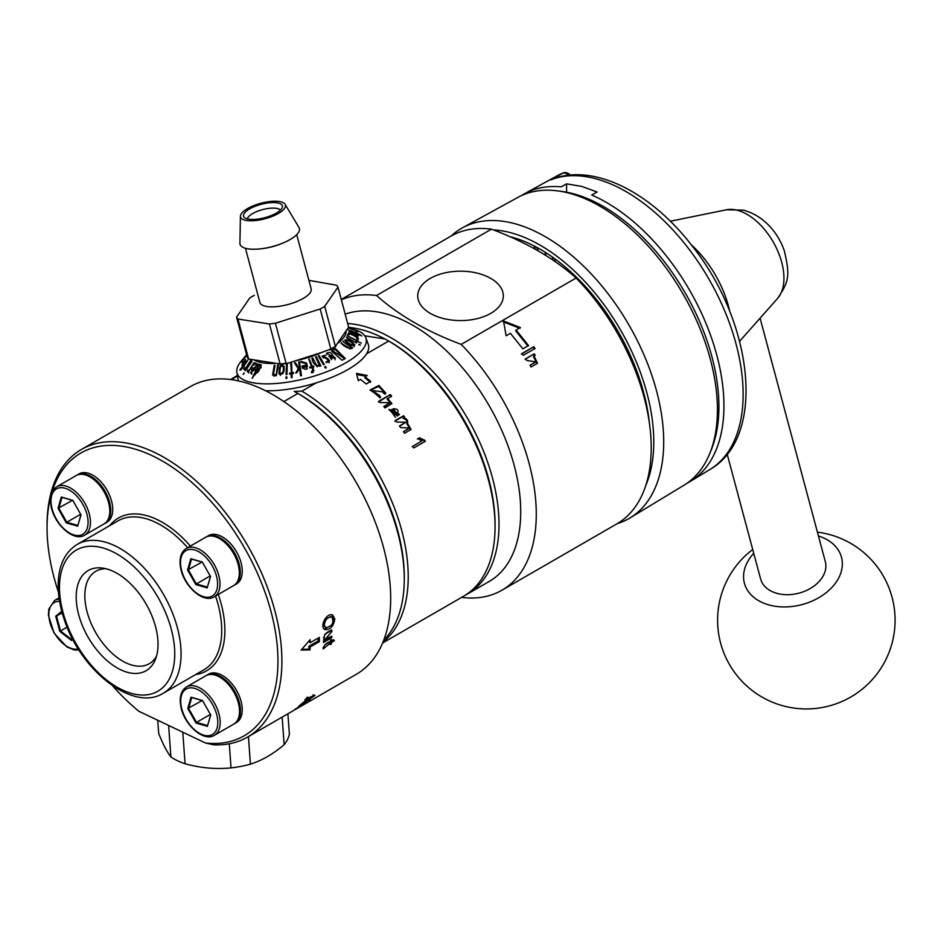 <?xml version="1.0" encoding="UTF-8"?>
<svg xmlns="http://www.w3.org/2000/svg" width="941" height="941" viewBox="0 0 941 941"><rect width="100%" height="100%" fill="white"/><g stroke="black" fill="none" stroke-linecap="round" stroke-linejoin="round"><path stroke-width="1.41" d="M709.867 469.535C766.891 436.942 753.047 322.245 692.247 246.048C651.454 192.74 594.183 162.828 552.238 179.202L550.603 179.907A165.534 95.57 60 0 1 611.285 184.165A165.534 95.57 60 0 1 730.851 326.998A165.534 95.57 60 0 1 709.867 469.535L690.576 481.227A166.016 95.853 60 0 1 687.236 483.098M521.279 195.669A166.016 95.853 60 0 1 524.572 193.705A166.016 95.853 60 0 1 561.189 186.847L566.611 183.848L581.879 186.436L597.123 192.023L591.701 195.034A166.016 95.853 60 0 1 711.619 338.266A166.016 95.853 60 0 1 690.576 481.227M591.689 195.022A166.016 95.853 60 0 1 591.701 195.034L597.123 192.023M566.564 192.211L566.611 183.848M617.261 523.631A167.522 96.723 -120 0 0 630.035 517.926L684.025 485.203A166.181 95.947 -120 0 0 709.69 453.68L711.314 449.704A163.299 94.276 -120 0 0 718.912 406.512A163.299 94.276 -120 0 0 562.248 191.505L557.989 190.929A166.181 95.947 -120 0 0 517.868 197.398L462.525 227.781A167.522 96.723 -120 0 0 451.186 235.991M709.69 453.68A166.181 95.947 -120 0 0 717.418 409.723A166.181 95.947 -120 0 0 557.989 190.929M630.035 517.926A167.522 96.723 -120 0 0 663.699 441.847A167.522 96.723 -120 0 0 545.239 236.673A167.522 96.723 -120 0 0 462.525 227.781M645.691 485.768A160.511 92.665 -120 0 0 540.275 245.26A160.511 92.665 -120 0 0 493.402 229.898M649.408 423.179A155.583 89.83 -120 0 0 509.975 236.709M628.059 353.663L629.247 352.957M727.17 454.15L760.599 578.915A33.488 23.678 -15 0 0 766.162 587.713A33.488 23.678 -15 0 0 805.896 590.725A33.488 23.678 -15 0 0 825.304 561.577L760.081 318.176M818.447 535.994A50.238 35.523 165 0 1 823.74 538.005A50.238 35.523 165 0 1 831.762 587.572A50.238 35.523 165 0 1 762.657 602.699A50.238 35.523 165 0 1 753.741 553.332M348.582 327.362A149.325 86.219 60 0 1 385.022 338.995L364.802 335.819M415.052 624.271L463.56 596.265A152.113 87.831 -120 0 0 495.06 526.631L495.06 524.349A149.325 86.219 -120 0 0 389.48 341.465L385.022 338.995M347.676 323.516A152.113 87.831 60 0 1 480.086 443.058A152.113 87.831 60 0 1 467.501 593.983A152.113 87.831 60 0 1 465.501 595.077M345.194 314.2A152.113 87.831 60 0 1 492.978 412.534A152.113 87.831 60 0 1 489.214 581.456L467.501 593.983M341.348 299.803A166.075 95.888 60 0 1 376.529 295.498C398.761 315.294 426.979 331.597 461.184 344.382A166.075 95.888 60 0 1 501.894 590.242A166.075 95.888 60 0 1 461.596 597.394M490.779 313.353A42.792 24.701 180 0 1 433.554 315.059A42.792 24.701 180 0 1 417.733 295.886A42.792 24.701 180 0 1 460.525 271.184A42.792 24.701 180 0 1 503.317 295.886A42.792 24.701 180 0 1 490.779 313.353M461.184 344.382L576.104 278.03C553.92 258.246 525.701 241.955 491.449 229.157L376.529 295.498M341.265 299.461L450.739 236.25A166.075 95.888 60 0 1 491.449 229.157M535.053 348.499L523.208 355.333L521.937 353.557L533.77 346.723L535.053 348.499M522.831 348.817L510.422 333.314L506.14 335.784L503.506 320.987L520.397 327.55L516.115 330.02L528.524 345.535L522.831 348.817M534.018 356.098L537.534 363.191L531.065 367.014L529.971 365.308L535.829 361.85L526.772 360.474L525.619 358.792L534.182 353.851L535.217 355.369L533.406 356.615L537.146 363.473M576.104 278.03A166.075 95.888 60 0 1 616.814 523.902L501.894 590.242M533.77 346.723L521.373 354.169M534.476 349.087L533.206 347.335M519.95 328.315L503.141 321.834M516.115 330.02L515.668 330.785L527.983 346.159M535.535 362.073L530.03 365.414M534.182 353.851L525.019 359.356M534.617 355.921L533.594 354.416M397.608 413.793L396.82 414.534L397.314 413.828C399.066 410.394 397.69 408.723 393.173 408.794L397.314 413.828L397.808 413.428M396.82 414.534L392.715 409.547L393.173 408.794M380.152 397.925L372.036 390.891M383.61 392.491L383.41 393.091M385.528 393.432L378.694 386.422L370.036 390.35M399.16 414.71L388.998 409.758M395.549 417.416L390.68 410.829M424.626 441.705L423.979 440.6L418.71 438.283L417.334 439.082M423.979 440.6L424.662 440.176L419.368 437.824L417.992 438.624L421.756 441.058L412.099 446.669M370.472 382.352L364.849 377.788L365.026 376.765L370.695 381.376L366.178 383.987L360.509 379.364L358.274 380.658L356.521 373.412L367.261 375.471L365.026 376.765M365.908 376.247L356.804 374.542M409.206 428.296L403.56 431.79M410.688 429.696L406.9 423.885C407.606 421.086 406.324 419.286 403.042 418.463L403.56 417.78C406.877 418.651 408.171 420.474 407.465 423.285L406.9 423.885M404.183 417.769L403.124 416.381L394.832 421.168M405.336 422.58L399.619 426.202M391.656 403.877L387.08 399.16L391.585 395.949L390.292 394.585L378.458 402.054M391.197 396.784L389.927 395.432M389.692 402.995L384.081 406.9M383.269 392.985L384.998 394.197L385.728 393.032L378.917 385.481L370.119 389.939L380.517 397.067L379.505 395.443L372.13 390.456L383.822 392.056L383.269 392.985M379.164 396.314L379.505 395.443M394.514 415.781L395.008 415.075L390.868 410.441L391.95 409.382L397.396 416.04L399.455 414.369L389.198 409.359L395.008 415.075M424.662 440.176L425.32 441.294L413.793 447.951L412.781 446.234L421.756 441.058M419.368 437.824L418.71 438.283M424.626 618.731L415.757 623.859M425.897 618.014L382.634 642.985M407.465 423.285L411.041 429.425L404.559 433.26L403.454 431.637L409.582 427.99L400.619 427.59L399.466 425.991L405.712 422.227L396.537 422.05L395.361 420.498L403.654 415.71L404.724 417.11L403.56 417.78M403.124 416.381L403.654 415.71M389.574 403.395L389.986 402.607L380.117 402.572L378.823 401.207L390.292 394.585M389.986 402.607L383.763 406.536L385.022 407.959L391.915 403.513L387.469 398.325M316.223 382.881L301.873 391.162L294.239 391.421L298.685 393.879A149.325 86.219 60 0 1 404.277 576.762L404.277 579.044A152.113 87.831 60 0 1 383.763 640.162M366.543 353.828L388.715 341.03A152.113 87.831 -120 0 1 495.06 526.631M237.497 375.988L231.227 379.599M283.864 401.56L297.921 393.444A152.113 87.831 60 0 1 404.277 579.044M301.873 391.162A152.113 87.831 60 0 1 398.419 519.314A152.113 87.831 60 0 1 382.987 642.127M157.735 720.265L158.688 733.427C162.958 744.143 167.028 752.012 170.921 757.011A65.87 34.57 -4.2 0 0 177.461 760.704A65.87 34.57 -4.2 0 0 185.083 763.763C200.527 768.021 215.842 769.397 231.027 767.88A65.87 34.57 -4.2 0 0 250.435 764.151C261.88 760.551 273.113 754.07 284.147 744.684A65.87 34.57 -4.2 0 0 289.381 734.203L287.899 713.796M168.627 725.452L170.921 757.011M182.789 732.192L185.083 763.763M229.286 743.778L231.027 767.88M248.424 736.58L250.435 764.151M282.147 717.113L284.147 744.684M80.655 514.245L66.811 522.243L77.868 525.419L80.938 514.751M72.88 500.483L62.012 497.366L58.883 508.211L66.811 522.243L66.293 522.902L58.048 508.316L61.294 497.024L72.786 500.33L81.032 514.927L77.868 525.419M72.469 500.377L58.048 508.316M62.012 497.366L61.294 497.024M77.785 526.207L66.293 522.902M104.969 523.396L106.945 522.255A27.912 16.115 -120 0 0 112.72 509.481A27.912 16.115 -120 0 0 92.994 475.287A27.912 16.115 -120 0 0 79.032 473.911L77.056 475.052A27.912 16.115 60 0 1 91.018 476.428A27.912 16.115 60 0 1 109.25 501.024A27.912 16.115 60 0 1 104.969 523.396A27.912 16.115 60 0 1 104.498 523.643M61.941 611.979L56.578 616.308L60.506 630.929L71.728 639.657L72.586 638.974M62.235 613.038L55.731 616.19L61.765 611.321M67.093 627.129L59.812 631.387L55.731 616.19M71.728 639.657L71.492 640.468L59.812 631.387M72.81 639.409L71.492 640.468M210.384 714.419L196.54 722.406L207.585 725.582L210.666 714.913M202.597 700.657L191.729 697.528L188.612 708.385L196.54 722.406L196.022 723.076L187.777 708.479L191.023 697.199L202.515 700.504L210.76 715.089L207.585 725.582M202.197 700.539L187.777 708.479M191.729 697.528L191.023 697.199M207.514 726.381L196.022 723.076M234.697 723.558L236.473 722.535A27.912 16.115 -120 0 0 242.249 709.761A27.912 16.115 -120 0 0 227.522 679.202A27.912 16.115 -120 0 0 208.561 674.191L206.785 675.215A27.912 16.115 60 0 1 225.746 680.225A27.912 16.115 60 0 1 239.79 704.421A27.912 16.115 60 0 1 234.697 723.558A27.912 16.115 60 0 1 234.227 723.817M210.184 575.951L196.34 583.938L207.385 587.113L210.466 576.445M202.397 562.189L191.529 559.06L188.412 569.905L196.34 583.938L195.822 584.596L187.577 570.011L190.823 558.731L202.315 562.036L210.561 576.621L207.385 587.113M201.997 562.071L187.577 570.011M191.529 559.06L190.823 558.731M207.314 587.902L195.822 584.596M234.497 585.09L236.473 583.949A27.912 16.115 -120 0 0 242.249 571.175A27.912 16.115 -120 0 0 222.511 536.993A27.912 16.115 -120 0 0 208.561 535.605L206.585 536.746A27.912 16.115 60 0 1 220.547 538.123A27.912 16.115 60 0 1 238.779 562.718A27.912 16.115 60 0 1 234.497 585.09A27.912 16.115 60 0 1 234.027 585.337M112.532 685.754A163.287 94.276 -120 0 0 138.88 711.278L205.409 742.967A163.287 94.276 -120 0 0 240.108 540.51A163.287 94.276 -120 0 0 51.673 493.084M50.908 495.836A163.287 94.276 -120 0 0 47.05 527.772A163.287 94.276 -120 0 0 58.424 592.042M205.409 742.967L213.642 744.813A166.075 95.888 -120 0 0 247.518 737.109A166.075 95.888 -120 0 0 247.518 545.345A166.075 95.888 -120 0 0 81.444 449.457A166.075 95.888 -120 0 0 47.05 525.49L47.05 527.772M334.808 619.002L332.655 615.085C326.915 612.038 319.187 626.588 324.833 629.588C330.244 629.964 333.561 626.435 334.808 619.002L333.632 618.437L332.067 614.908M314.035 696.128L315.012 695.093L305.696 699.01L304.79 700.104L307.648 698.881L299.297 705.762L314.035 696.128L313.082 694.776M308.589 700.68L310.224 699.739L308.589 700.68M247.518 737.109L356.286 674.309A166.075 95.888 -120 0 0 381.999 542.087A166.075 95.888 -120 0 0 274.572 395.655A166.075 95.888 -120 0 0 190.223 386.657L81.444 449.457M334.396 640.75L331.491 642.432L330.315 641.644L333.22 639.962L334.396 640.75L333.655 639.68L331.585 640.868L331.655 639.727L330.514 641.491C326.351 642.785 323.88 645.279 323.081 648.984L330.42 643.056L329.232 642.268L324.904 644.761M331.491 642.432L331.373 644.009L330.303 644.62L330.42 643.056M301.355 705.726L294.886 709.373L302.179 704.997M300.038 706.62L302.814 704.868M298.391 706.573L306.954 701.633L298.391 706.573M310.036 649.913L301.132 650.055L310.048 639.727L310.107 642.727L319.364 637.386L319.364 641.644L310.107 646.985L310.036 649.913L308.86 649.172L308.93 646.279L318.176 640.939L318.187 638.069M323.398 637.516L325.163 639.28L331.785 636.151L331.738 637.739L323.445 642.527L323.492 641.127L324.716 640.421L323.528 639.692M325.163 639.28L331.832 631.611L331.82 629.988C325.257 632.517 322.892 635.987 324.716 640.374L330.55 636.998L331.738 637.739M324.269 629.2L331.479 625.224M333.479 620.813L333.632 618.437M307.648 698.881L306.66 697.54M323.139 647.196L324.327 648.067M331.585 640.868L330.409 640.103M331.373 644.009L330.197 643.197L330.315 641.644M319.364 641.644L318.176 640.939M310.107 646.985L308.93 646.279M301.755 649.337L308.86 649.172M310.107 642.727L308.907 641.068M331.832 631.611L330.644 630.67M324.763 634.399L330.644 630.929M323.186 622.871L323.092 624.495L325.61 627.718C332.067 626.588 334.184 623.013 331.961 617.002C327.75 616.814 325.198 619.507 324.28 625.071L325.61 627.718M331.961 617.014L330.797 616.484L324.151 620.248M307.672 697.093L308.66 698.422L306.331 700.892L313.035 695.952M313.306 696.305L308.66 698.422M158.029 644.256A57.86 33.405 -120 0 0 117.119 573.387A57.86 33.405 -120 0 0 102.51 568.07A57.86 33.405 -120 0 0 88.183 637.339A57.86 33.405 -120 0 0 155.336 659.559A57.86 33.405 -120 0 0 158.029 644.256M105.933 568.729A53.39 30.83 -120 0 0 95.888 571.234A53.39 30.83 -120 0 0 87.701 614.014A53.39 30.83 -120 0 0 122.589 661.076A53.39 30.83 -120 0 0 149.278 663.711A53.39 30.83 -120 0 0 156.465 656.265M240.425 216.207L239.92 243.19A30.7 10.598 -14.9 0 0 272.443 246.554A30.7 10.598 -14.9 0 0 298.956 227.44L285.088 204.291A23.219 8.01 -14.9 0 0 269.891 201.539A23.219 8.01 -14.9 0 0 247.53 208.584A23.219 8.01 -14.9 0 0 240.425 216.207A23.219 8.01 -14.9 0 0 265.021 218.759A23.219 8.01 -14.9 0 0 285.088 204.291M249.6 208.914A20.09 6.94 -14.9 0 0 244.366 217.489A20.09 6.94 -14.9 0 0 264.739 217.712A20.09 6.94 -14.9 0 0 282.312 207.373A20.09 6.94 -14.9 0 0 271.773 202.586A20.09 6.94 -14.9 0 0 249.6 208.914M280.43 210.114A17.303 5.975 -14.9 0 0 252.623 213.583A17.303 5.975 -14.9 0 0 247.365 218.935M245.46 248.318L259.916 302.52A26.513 9.151 -14.9 0 0 275.689 306.695A26.513 9.151 -14.9 0 0 301.99 299.109A26.513 9.151 -14.9 0 0 311.165 288.863L296.709 234.65M243.895 361.803L244.907 360.497L244.978 361.732C242.472 364.814 242.119 364.837 243.895 361.803C242.119 364.837 242.472 364.814 244.978 361.732L245.06 362.026M251.894 370.331L252.706 368.837L254.446 369.495L251.341 372.271L251.894 370.331M258.951 365.214L260.551 366.578C259.245 371.119 257.387 373.459 254.976 373.589L258.951 365.214M261.198 367.79L260.669 365.802L260.775 367.413M280.183 368.202C280.889 365.755 281.9 365.32 283.229 366.896C283.77 371.542 282.618 373.706 279.806 373.412L280.183 368.202M306.39 366.049L306.354 365.92C306.919 369.542 305.943 370.295 303.437 368.166L303.073 366.731L306.354 365.92L307.189 368.966L306.754 367.413M331.279 358.133L330.279 356.921L332.973 355.639L334.502 357.792L331.279 358.133L331.644 359.509M333.055 352.475L332.679 351.087L334.82 348.958L343.888 358.098L332.455 350.675M347.217 342.065L345.594 340.454C348.276 340.207 351.005 341.583 353.792 344.594C352.228 345.182 350.04 344.335 347.217 342.065M357.627 336.243L357.415 335.455L353.887 334.49L353.769 333.349C357.58 335.149 358.133 335.749 355.416 335.172L355.51 335.525M247.212 357.133L236.544 317.141A53.037 18.302 -14.9 0 0 237.967 319.034L248.636 359.027A53.037 18.302 165.1 0 1 247.212 357.133M248.636 359.027L280.112 363.967A53.037 18.302 165.1 0 0 286.076 363.238L275.419 323.245A53.037 18.302 -14.9 0 1 269.444 323.975L237.967 319.034M280.112 363.967L269.444 323.975M330.82 348.97L320.163 308.977A53.037 18.302 -14.9 0 0 324.704 306.343L335.372 346.347A53.037 18.302 165.1 0 1 330.82 348.97L322.116 352.299A49.567 17.103 165.1 0 1 295.062 360.921L322.116 352.299M335.372 346.347L348.64 327.127L337.972 287.134A53.037 18.302 -14.9 0 0 336.549 285.241L308.883 280.336M320.163 308.977L275.419 323.245M337.972 287.134L324.704 306.343M254.352 295.298A53.037 18.302 -14.9 0 0 249.812 297.921L236.544 317.141M244.907 360.497L245.248 361.779M254.446 369.495L254.635 370.225M254.976 373.589L255.27 374.683M330.279 356.921L330.75 358.709M343.888 358.098L344.171 359.133M286.076 363.238L287.417 363.367A52.473 18.102 165.1 0 1 279.395 364.343M287.417 363.367L295.062 360.921M335.866 346.323A52.473 18.102 165.1 0 1 329.75 349.852M286.711 374.542L286.452 364.261L286.111 374.624L286.934 374.518L287.287 364.155L286.452 364.261M291.734 377.588L291.134 373.859L291.287 377.659L292.133 377.517L291.992 373.718L293.521 373.495L293.486 372.507L291.957 372.73L292.204 373.683M291.628 374.847L290.734 363.544L291.628 374.847M299.873 369.025L298.638 362.038L299.873 369.025M299.344 367.049L298.815 367.884L295.392 362.685L299.344 369.86M301.979 366.061L302.555 368.39L307.272 365.837L306.543 363.061L300.932 361.426L301.191 362.367L305.707 363.391L306.119 365.002L301.979 366.061L302.508 368.037L303.343 367.802M310.177 360.932L312.894 368.331L310.177 360.932M319.07 355.557L318.27 355.863L323.481 364.767L324.28 364.461L319.07 355.557L322.351 362.25M274.019 363.497A49.567 17.103 165.1 0 1 254.987 360.509M346.147 331.432A49.567 17.103 165.1 0 1 338.125 343.053M246.589 354.828L244.354 357.58M241.919 360.45L242.872 359.309L241.931 360.497M246.707 355.251L242.954 360.274M242.896 360.05L243.531 359.262M242.672 361.815L242.543 362.403M242.308 361.532L242.049 362.685L243.131 361.709M245.695 361.191L245.53 359.38L241.896 365.096M243.801 364.555L239.779 370.036C240.39 370.566 241.649 369.331 243.543 366.343L244.354 365.92L243.801 364.555L244.213 366.096M244.178 365.473L247.083 361.52M248.6 358.991L244.06 365.179M240.425 369.143L240.684 370.107M243.672 368.943L244.448 370.025L250.871 360.144L245.036 369.178M244.919 368.743L244.495 367.566L244.919 368.743M251.812 360.956L245.472 370.707L251.941 361.45M244.037 372.93L243.107 374.353L244.166 373.424M250.424 368.296L248.777 371.177L247.812 370.036L247.389 371.813L251 368.213L253.458 363.285L253.494 365.061L254.129 362.556L250.424 368.296L250.671 369.225M248.777 371.177L248.93 371.766M248.177 370.236L248.8 371.871M247.812 370.036L248.342 372.024M252.764 367.743L250.635 373.142L257.399 363.967L255.446 362.979L254.905 363.967L256.622 364.837L254.964 368.543L252.764 367.743L253.105 368.978M254.964 368.543L255.152 369.26M255.446 362.979L255.799 364.285M258.904 364.073L252.141 378.329L261.445 365.084L258.904 364.073L259.222 365.273M275.713 374.694L273.419 374.377L275.054 365.249L274.29 365.296L272.561 375.012L276.254 375.8L278.442 365.202L277.666 365.179L276.007 375.8M277.666 365.179L278.101 366.825M273.396 374.306L273.807 375.835M274.29 365.296L274.713 366.896M279.395 368.072L278.983 373.883C282.923 375.188 284.605 372.683 284.041 366.39C282.159 364.014 280.618 364.579 279.395 368.072M286.029 376.976L285.982 378.494L286.805 378.388L286.864 376.87L286.029 376.976L286.417 378.435M291.957 372.73L291.592 363.414L290.734 363.544M291.098 372.859L289.534 373.142L289.793 374.095M289.534 373.142L289.581 374.13L291.134 373.859M295.392 362.685L294.451 362.897L298.273 368.696L295.721 372.977L296.815 372.718L299.52 368.331L300.555 375.835L301.438 375.682L299.52 361.897L298.638 362.038M298.815 367.884L299.109 368.978M298.273 368.696L298.579 369.837M299.52 368.331L300.05 370.319M306.119 365.002L306.495 366.402M300.932 361.426L301.179 362.367M309.648 358.944L308.801 359.191L311.506 366.59L309.66 367.155L309.989 368.049L311.836 367.484L312.847 370.166L311.4 371.895L311.742 372.824L313.847 370.436L312.694 367.237L313.894 366.908L313.565 366.025L313.812 366.931M312.694 367.237L313.224 369.213M313.565 366.025L312.365 366.343M311.506 366.59L311.753 367.508M319.517 365.214L316.811 365.731L312.706 357.839L311.894 358.145C312.871 364.038 315.847 366.637 320.81 365.92L316.364 356.674L315.517 356.898L319.787 366.237M316.811 365.731L317.117 366.896M312.706 357.839L313.235 359.815M316.364 356.674L316.894 358.65M325.468 366.496L324.669 366.79L325.433 368.096L326.233 367.802L325.468 366.496L325.857 367.943M329.279 362.673L328.75 360.697L328.597 361.485L325.857 362.026L329.597 360.744L327.433 358.345L322.739 356.016L326.268 355.051L321.975 356.192L326.845 358.921L329.103 362.403M328.68 361.32L328.997 362.485M328.597 361.485L328.891 362.556M326.609 361.697L326.88 362.685M327.433 358.345L327.703 359.344M332.338 354.875L328.938 356.521L335.502 357.98L326.503 353.404C328.868 351.699 330.82 352.193 332.338 354.875L332.585 355.816M334.725 347.899L331.726 351.134L342.006 360.215L345.3 358.545L334.725 347.899L335.078 349.217M331.361 350.522L331.726 351.134M351.346 347.441L349.711 348.311L341.018 343.136C345.688 347.664 349.605 349.217 352.757 347.782L342.865 341.512L351.346 347.441L351.675 348.688M349.711 348.311L349.911 349.076M341.442 342.747L341.665 343.583M343.312 341.195L343.524 341.971M346.688 342.312C350.37 345.276 353.087 346.159 354.851 344.982C351.169 340.877 347.758 339.254 344.582 340.113L346.688 342.312M346.429 337.207L356.557 342.936L346.582 337.772M358.862 344.23L360.344 345.076L359.003 344.806M357.674 340.854L356.98 339.76L356.674 340.336L347.135 335.749L356.51 340.666L356.204 341.312L357.204 341.842L357.509 341.195L361.332 343.206L357.803 341.348M356.98 339.76L357.415 341.383M356.674 340.336L357.062 341.759M356.51 340.666L356.757 341.607M356.663 336.878C351.487 333.773 348.511 332.938 347.711 334.361L348.758 334.855L349.946 333.973C354.639 335.702 357.062 337.36 357.227 338.96L358.203 339.43L358.392 338.207L356.768 337.278M357.451 337.866L357.227 338.96M352.793 332.914L352.934 334.373L358.474 335.937L349.029 332.585C348.417 331.197 349.664 331.314 352.793 332.914L353.204 334.49M347.3 329.397L361.826 335.937L356.039 332.526L356.333 333.655M356.216 332.891L356.427 333.69M356.039 332.526L355.063 332.126L355.31 332.726M355.239 332.479L350.522 330.514M356.439 331.973L355.674 331.103L355.91 331.973M348.464 327.939L354.275 330.162M357.956 331.467L356.498 330.914L357.992 331.573M350.44 328.174L352.522 329.056M348.582 327.409L356.968 330.514A66.787 23.043 165.1 0 1 365.861 337.831A66.787 23.043 165.1 0 1 307.495 378.011A66.787 23.043 165.1 0 1 236.861 372.236A66.787 23.043 165.1 0 1 240.943 361.462L245.813 355.604M365.861 337.831L368.249 344.288A67.434 23.266 165.1 0 1 336.972 375.106A67.434 23.266 165.1 0 1 265.609 390.762M238.579 380.917A67.434 23.266 165.1 0 1 238.014 379.023L236.861 372.236M570.481 175.073A11.045 6.375 -120 0 0 563.459 172.85L550.603 179.907M563.741 172.744A1.4 1.141 68.4 0 0 563.459 172.85A165.216 95.394 60 0 0 557.213 175.779L524.572 193.705M646.255 406.053L646.867 406.406M634.928 366.202L633.54 366.143M631.823 362.062L633.269 362.109M583.302 285.735A28.748 16.597 -120 0 0 583.89 284.876M545.627 252.517A28.748 16.597 -120 0 0 545.851 255.481M552.461 257.093A19.149 11.057 -120 0 0 552.873 260.057M576.974 278.924A19.149 11.057 -120 0 0 577.515 278.289M554.637 258.657A17.75 10.245 -120 0 0 555.343 261.751M538.37 250.988L536.652 247.26M535.488 249.341L533.853 245.789M641.597 385.304L640.715 385.81M645.644 403.442L646.349 403.854M632.47 360.227L630.999 360.168M584.467 287.029A30.147 17.409 -120 0 0 585.137 286.217M629.964 354.522L628.776 355.228M729.769 311.565A79.044 45.639 -120 0 0 691.153 244.648M726.476 209.784L743.39 210.137C765.892 216.242 779.313 235.65 784.323 250.906C790.358 276.054 788.664 281.947 777.619 298.368A52.084 30.065 -120 0 0 773.161 241.884A52.084 30.065 -120 0 0 726.476 209.784L670.321 221.229M51.543 506.446A26.242 15.15 -120 0 0 82.443 534.453A26.242 15.15 -120 0 0 74.621 493.954A26.242 15.15 -120 0 0 51.543 506.446M56.766 486.768A27.912 16.115 60 0 1 84.678 502.882A27.912 16.115 60 0 1 84.678 535.111C73.986 542.239 54.072 524.36 51.085 506.082C49.461 496.789 51.355 490.343 56.766 486.768L76.115 475.593C86.807 468.465 106.709 486.344 109.709 504.623C111.062 514.774 109.168 521.208 104.016 523.937A27.912 16.115 -120 0 0 109.203 505.27A27.912 16.115 -120 0 0 95.323 480.839A27.912 16.115 -120 0 0 76.115 475.593M59.577 601.323A26.242 15.15 -120 0 0 51.402 626.859A26.242 15.15 -120 0 0 78.256 648.902M78.973 650.031L74.292 649.96L66.893 646.938L54.096 633.128L48.391 615.155L48.873 609.015L54.637 600.405A27.912 16.115 60 0 1 59.224 599.111M181.272 706.609A26.242 15.15 -120 0 0 212.172 734.627A26.242 15.15 -120 0 0 204.35 694.117A26.242 15.15 -120 0 0 181.272 706.609M186.494 686.93A27.912 16.115 60 0 1 214.407 703.045A27.912 16.115 60 0 1 214.407 735.274C203.715 742.414 183.801 724.523 180.813 706.244C179.19 696.952 181.084 690.518 186.494 686.93L205.832 675.767C216.536 668.628 236.438 686.518 239.426 704.797C240.79 714.937 238.896 721.371 233.744 724.111A27.912 16.115 -120 0 0 238.932 705.444A27.912 16.115 -120 0 0 225.052 681.002A27.912 16.115 -120 0 0 205.832 675.767M181.072 568.141A26.242 15.15 -120 0 0 211.972 596.159A26.242 15.15 -120 0 0 204.15 555.649A26.242 15.15 -120 0 0 181.072 568.141M186.294 548.462A27.912 16.115 60 0 1 214.207 564.576A27.912 16.115 60 0 1 214.207 596.806C203.515 603.934 183.601 586.055 180.613 567.776C178.99 558.484 180.884 552.038 186.294 548.462L205.632 537.287C216.336 530.159 236.238 548.038 239.226 566.317C240.59 576.468 238.696 582.902 233.544 585.643A27.912 16.115 -120 0 0 238.732 566.964A27.912 16.115 -120 0 0 224.852 542.534A27.912 16.115 -120 0 0 205.632 537.287M195.634 674.568A88.195 50.92 -120 0 0 224.875 630.435A88.195 50.92 -120 0 0 218.3 594.441M190.388 546.098A88.195 50.92 -120 0 0 109.662 525.666M163.252 693.258A85.972 49.638 -120 0 0 181.06 653.901A85.972 49.638 -120 0 0 143.538 567.388A85.972 49.638 -120 0 0 77.291 544.357C65.211 551.908 58.848 564.835 58.213 583.126C57.907 594.865 60.024 607.298 64.553 620.413C81.067 671.004 133.328 712.114 163.252 693.258L203.915 669.78A85.972 49.638 -120 0 0 221.711 630.435A85.972 49.638 -120 0 0 215.536 596.029M187.624 547.697A85.972 49.638 -120 0 0 117.943 520.891L77.291 544.357M174.744 653.901A81.502 47.05 -120 0 0 88.301 546.368A81.502 47.05 -120 0 0 88.301 661.629A81.502 47.05 -120 0 0 174.744 653.901M324.28 625.071L323.092 624.495M283.1 242.954A26.513 9.151 165.1 0 1 261.386 248.742M240.555 369.437L240.72 370.072M312.294 371.624L312.553 372.589M557.213 175.779L563.565 172.791L571.163 175.014M576.786 277.56L576.151 278.077M545.474 255.246L545.227 252.27M635.246 367.002L633.858 366.943M584.855 287.476L585.796 286.946M777.619 298.368L739.614 341.289M752.718 549.497A88.736 88.736 0 0 0 759.952 695.846A88.736 88.736 0 0 0 890.068 649.596A88.736 88.736 0 0 0 817.423 532.159M535.206 362.356L535.829 361.85M536.899 363.673L537.534 363.191M385.387 393.891L385.716 393.044M371.836 391.397L372.118 390.456M383.493 392.926L383.822 392.056M390.409 411.193L390.868 410.441M410.441 429.966L411.041 429.414M405.159 422.838L405.712 422.227M408.994 428.555L409.582 427.99M230.51 379.517L237.414 375.53M84.678 535.111L104.016 523.937M54.637 600.405L59.048 597.864M214.407 735.274L233.744 724.111M214.207 596.806L233.544 585.643M242.743 364.814L242.578 364.179M251.859 374.259L251.329 372.271M283.229 366.896L283.759 368.884M279.818 373.412L280.347 375.388M335.02 359.78L334.49 357.792M332.949 352.675L332.42 350.687M345.606 340.454L346.135 342.43M353.781 344.594L354.31 346.582M244.966 370.036L244.437 368.06M248.647 372.989L248.118 371.001M253.988 365.261L253.458 363.285M257.175 366.814L256.646 364.837M273.925 376.294L273.396 374.318M307.448 366.52L306.931 364.532M306.237 365.367L305.707 363.379M313.329 372.165L312.8 370.178M323.269 358.003L322.739 356.016M357.956 339.854L357.427 337.878"/></g></svg>
